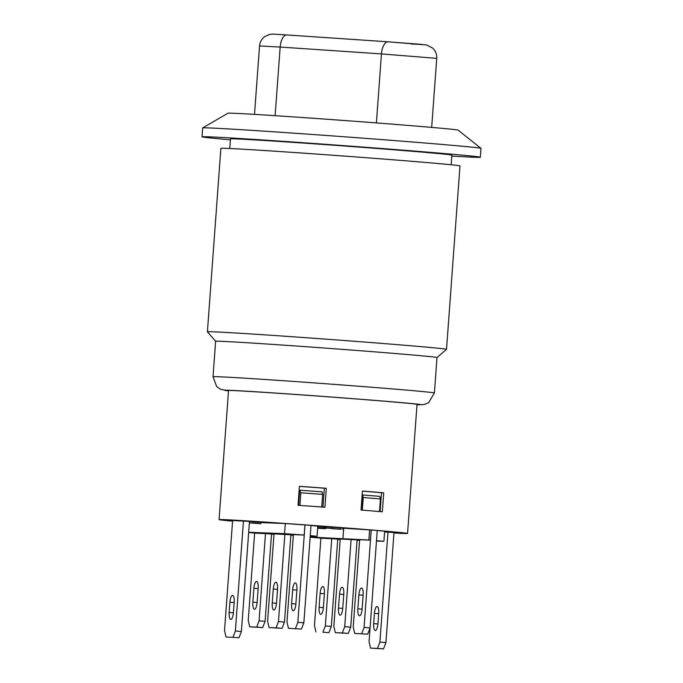 <?xml version="1.0" encoding="UTF-8"?>
<svg xmlns="http://www.w3.org/2000/svg" width="683" height="683" viewBox="0 0 683 683"><rect width="100%" height="100%" fill="white"/><g stroke="black" fill="none" stroke-linecap="round" stroke-linejoin="round"><path stroke-width="1.02" d="M215.615 341.295A110.996 1.246 -175.8 0 1 220.933 341.304A110.996 1.246 -175.8 0 1 343.515 349.457A110.996 1.246 -175.8 0 1 437.009 357.55L446.511 349.363A119.875 1.34 -175.8 0 0 446.52 349.346A119.875 1.34 -175.8 0 0 345.547 340.604A119.875 1.34 -175.8 0 0 213.156 331.801A119.875 1.34 -175.8 0 0 207.41 331.793A119.875 1.34 -175.8 0 0 207.41 331.81L215.615 341.304L213.011 376.717L216.673 386.612L220.643 389.319L228.506 390.889A98.309 1.101 4.2 0 1 322.863 396.396A98.309 1.101 4.2 0 1 417.014 404.72L423.912 404.575L428.523 402.782L434.405 392.973A110.996 1.246 -175.8 0 0 323.802 383.607A110.996 1.246 -175.8 0 0 213.011 376.717M228.523 390.702A95.142 1.067 4.2 0 1 227.9 390.531A95.142 1.067 4.2 0 1 351.847 398.616A95.142 1.067 4.2 0 1 417.663 404.464A95.142 1.067 4.2 0 1 417.023 404.541M446.52 349.346L459.983 165.918A119.875 1.34 -175.8 0 0 340.527 155.801A119.875 1.34 -175.8 0 0 220.874 148.356L207.41 331.793M451.164 164.765L451.873 155.143A110.996 1.246 -175.8 0 0 375.078 148.322A110.996 1.246 -175.8 0 0 230.478 138.888L229.77 148.501M230.41 139.836A139.537 1.562 4.2 0 1 202.014 136.796A139.537 1.562 4.2 0 1 208.699 136.813A139.537 1.562 4.2 0 1 362.801 147.058A139.537 1.562 4.2 0 1 480.337 157.235A139.537 1.562 4.2 0 1 451.805 156.091M480.337 157.235L480.986 148.382A139.537 1.562 -175.8 0 0 480.969 148.356A139.537 1.562 -175.8 0 0 384.452 139.802A139.537 1.562 -175.8 0 0 209.348 127.952A139.537 1.562 -175.8 0 0 202.68 127.917A139.537 1.562 -175.8 0 0 202.663 127.943L202.014 136.796M202.68 127.917L227.926 113.241A115.436 1.289 4.2 0 1 378.297 123.068A115.436 1.289 4.2 0 1 458.148 130.146L480.969 148.356M232.561 521.155A94.502 1.059 4.2 0 1 219.149 519.669A94.502 1.059 4.2 0 1 219.055 519.609A94.502 1.059 4.2 0 1 239.298 520.437A94.502 1.059 4.2 0 1 342.174 527.643A94.502 1.059 4.2 0 1 407.461 533.397A94.502 1.059 4.2 0 1 407.555 533.457A94.502 1.059 4.2 0 1 393.963 533.005M382.335 511.78A94.502 1.059 -175.8 0 0 361.042 510.039L362.434 491.06A94.502 1.059 4.2 0 1 383.726 492.81L382.335 511.78M324.912 507.247A94.502 1.059 -175.8 0 0 298.036 505.292L299.427 486.313A94.502 1.059 4.2 0 1 326.303 488.277L324.912 507.247M322.939 507.102L324.323 488.2A88.167 0.99 -175.8 0 0 317.8 487.713A88.167 0.99 -175.8 0 0 299.419 486.381M324.323 488.2L326.303 488.277M376.495 540.671A88.167 0.99 4.2 0 1 383.914 541.312L384.657 531.195A88.167 0.99 -175.8 0 0 377.238 530.546M303.858 622.802L311.004 525.398L304.917 524.928A88.167 0.99 -175.8 0 0 285.298 523.537L284.555 533.654A88.167 0.99 4.2 0 1 304.174 535.054L293.391 534.635L286.98 621.923L288.457 628.326L301.451 629.06L303.858 622.802L297.831 622.341L295.432 628.591M370.092 627.908L377.247 530.503L371.159 530.034A88.167 0.99 -175.8 0 0 369.597 529.906L368.854 540.022A88.167 0.99 4.2 0 1 370.417 540.151L359.634 539.741L353.222 627.028L354.69 633.431L367.693 634.157L370.092 627.908L364.073 627.446L361.666 633.696M343.003 528.172L369.597 529.906M311.004 525.475L317.8 526.209L317.049 536.326L310.227 536.061M332.595 527.285L342.84 528.053M317.791 526.286L332.604 527.199L332.51 528.463L317.697 527.566M259.079 620.856L265.491 533.568L271.518 534.029L265.106 621.317L259.079 620.856L256.68 627.105L262.699 627.566L265.106 621.317M262.699 627.566L249.705 626.832L248.236 620.437L254.648 533.047M265.491 533.568L256.834 533.235A81.823 0.914 4.2 0 1 248.663 532.535M249.705 626.832L256.68 627.105M258.157 588.464L257.132 602.38A6.975 2.134 94.4 0 1 254.469 609.262A6.975 2.134 94.4 0 1 252.872 602.218L253.897 588.302A6.975 2.134 94.4 0 1 256.56 581.429A6.975 2.134 94.4 0 1 258.157 588.464M367.693 634.157L354.69 633.431M357.858 608.809L358.882 594.893A6.975 2.134 94.4 0 1 361.555 588.02A6.975 2.134 94.4 0 1 363.143 595.064L362.127 608.98A6.975 2.134 94.4 0 1 359.454 615.853A6.975 2.134 94.4 0 1 357.858 608.809L362.11 609.142M371.228 530.034L364.073 627.446M371.159 530.034L370.417 540.151M325.321 625.952L331.733 538.665L337.752 539.135L331.34 626.422L325.321 625.952L322.922 632.21L328.941 632.671L331.34 626.422M328.941 632.671L322.922 632.21M315.947 631.937L314.47 625.543L320.89 538.17M319.115 607.324L320.131 593.407A6.975 2.134 94.4 0 1 322.803 586.535A6.975 2.134 94.4 0 1 324.399 593.57L323.375 607.486A6.975 2.134 94.4 0 1 320.703 614.359A6.975 2.134 94.4 0 1 319.115 607.324L323.358 607.648M331.733 538.665L323.076 538.332A81.823 0.914 4.2 0 1 321.138 538.195L310.142 537.171M380.124 511.593L381.507 492.725A88.167 0.99 -175.8 0 0 365.968 491.427A88.167 0.99 -175.8 0 0 362.425 491.145M381.507 492.725L383.726 492.81M260.804 522.597L285.298 523.537M241.398 631.468L249.483 521.402L232.613 520.523L224.528 630.58L226.005 636.983L238.999 637.717L241.398 631.468L235.379 630.998L232.98 637.248M257.551 522.222L260.812 522.469L260.718 523.741L249.372 522.896L260.718 523.741M249.466 521.599L257.559 522.145L257.465 523.409M361.136 510.039L362.639 494.962A89.43 0.999 4.2 0 1 379.757 496.37L380.448 498.931A91.966 1.033 -175.8 0 0 363.254 497.523L362.639 494.962M298.573 505.326L299.683 490.215L300.81 492.802A91.966 1.033 4.2 0 1 322.649 494.39L322.043 491.828A89.43 0.999 -175.8 0 0 300.119 490.232M304.917 524.928L304.174 535.054M340.219 539.544A81.823 0.914 4.2 0 1 337.735 539.374M253.128 521.88L253.034 523.144M255.254 521.966L255.16 523.229M323.622 526.508L323.529 527.771L332.51 528.463M325.176 526.627L325.082 527.891M326.141 526.892L326.047 528.155M331.161 527.088L331.067 528.352M317.697 527.549L323.529 527.771M340.322 529.094L333.355 528.779L341.193 529.188M330.307 528.377L331.451 528.42M343.011 528.044L342.746 529.316M341.082 529.163L331.955 528.608M332.997 528.625L340.313 529.231M317.663 528.036L324.425 528.659L317.646 528.258M325.569 527.404L325.475 528.668L324.425 528.659M317.663 528.07L323.785 528.548L317.646 528.232M362.323 510.141L363.254 497.523M379.526 511.541L380.448 498.931M321.727 507.017L322.649 494.39M299.88 505.42L300.81 492.802M248.68 532.279L284.555 533.654M310.261 535.592L317.049 536.326M293.34 535.412L290.847 535.318M273.977 534.43L271.501 534.26M282.079 628.309L269.085 627.583L267.608 621.18L274.02 533.893L290.89 534.772L284.478 622.059L278.459 621.598L276.06 627.848L282.079 628.309L284.478 622.059M284.871 534.311L278.459 621.598M269.085 627.583L276.06 627.848M272.252 602.961L273.268 589.045A6.975 2.134 94.4 0 1 275.941 582.172A6.975 2.134 94.4 0 1 277.537 589.216L276.513 603.132A6.975 2.134 94.4 0 1 273.84 610.004A6.975 2.134 94.4 0 1 272.252 602.961L276.495 603.294M310.15 537.06L368.854 540.022M343.686 528.198L342.943 538.324M383.914 541.312L376.47 541.03M359.582 540.381L357.098 540.279M348.313 633.414L335.319 632.68L333.842 626.285L340.254 538.998L357.124 539.877L350.721 627.165L344.693 626.704L342.294 632.953L348.313 633.414L350.721 627.165M351.105 539.416L344.693 626.704M335.319 632.68L342.294 632.953M338.486 608.066L339.511 594.15A6.975 2.134 94.4 0 1 342.174 587.278A6.975 2.134 94.4 0 1 343.771 594.312L342.746 608.229A6.975 2.134 94.4 0 1 340.083 615.11A6.975 2.134 94.4 0 1 338.486 608.066L342.738 608.391M384.606 531.946L393.997 532.544L385.921 642.601L379.893 642.131L377.494 648.389L383.513 648.85L385.921 642.601M370.049 628.01L369.051 641.721L370.519 648.116L377.494 648.389M383.513 648.85L370.519 648.116M387.978 532.074L379.893 642.131M378.689 613.547L377.938 623.784A6.975 2.134 94.4 0 1 375.283 630.537A6.975 2.134 94.4 0 1 373.678 623.613L374.429 613.385A6.975 2.134 94.4 0 1 377.101 606.504A6.975 2.134 94.4 0 1 378.689 613.547M377.93 623.946L373.678 623.613M238.999 637.717L226.005 636.983M243.464 520.941L235.379 630.998M234.175 602.406L233.424 612.642A6.975 2.134 94.4 0 1 230.76 619.404A6.975 2.134 94.4 0 1 229.164 612.48L229.915 602.244A6.975 2.134 94.4 0 1 232.579 595.371A6.975 2.134 94.4 0 1 234.175 602.406M233.407 612.813L229.164 612.48M301.451 629.06L288.457 628.326M291.624 603.712L292.648 589.796A6.975 2.134 94.4 0 1 295.312 582.915A6.975 2.134 94.4 0 1 296.909 589.958L295.884 603.874A6.975 2.134 94.4 0 1 293.22 610.747A6.975 2.134 94.4 0 1 291.624 603.712L295.876 604.037M304.985 524.937L297.831 622.341M275.121 115.683L280.167 47.059L381.464 53.914L436.744 58.354C436.958 54.341 435.617 50.935 432.732 48.134L426.61 44.976L388.098 41.808A12.687 5.797 93.9 0 0 381.464 53.914L376.401 122.923M254.511 114.385L259.54 45.923L280.167 47.059A12.687 5.797 93.9 0 1 286.792 34.953A12.687 5.797 93.9 0 1 286.869 34.961L388.029 41.8M411.277 44.019L422.231 44.438L388.175 41.817A12.687 5.797 93.9 0 0 388.098 41.808L286.792 34.953C268.761 33.902 274.455 33.954 269.375 34.483L264.603 36.686C261.58 39.033 259.89 42.115 259.54 45.923M257.124 602.543L252.872 602.218M258.148 588.635L253.897 588.302M363.134 595.226L358.882 594.893M324.382 593.732L320.131 593.407M340.202 527.78L340.108 529.043M322.333 527.78L322.291 528.369M277.52 589.378L273.268 589.045M343.762 594.483L339.511 594.15M378.681 613.71L374.429 613.385M234.158 602.577L229.915 602.244M296.9 590.121L292.648 589.796M431.673 127.397L436.744 58.354M437.009 357.55L434.405 392.973M439.895 153.701L439.937 153.163M242.533 139.212L242.576 138.675M228.54 390.454L219.055 519.609M417.04 404.293L407.555 533.457"/></g></svg>
